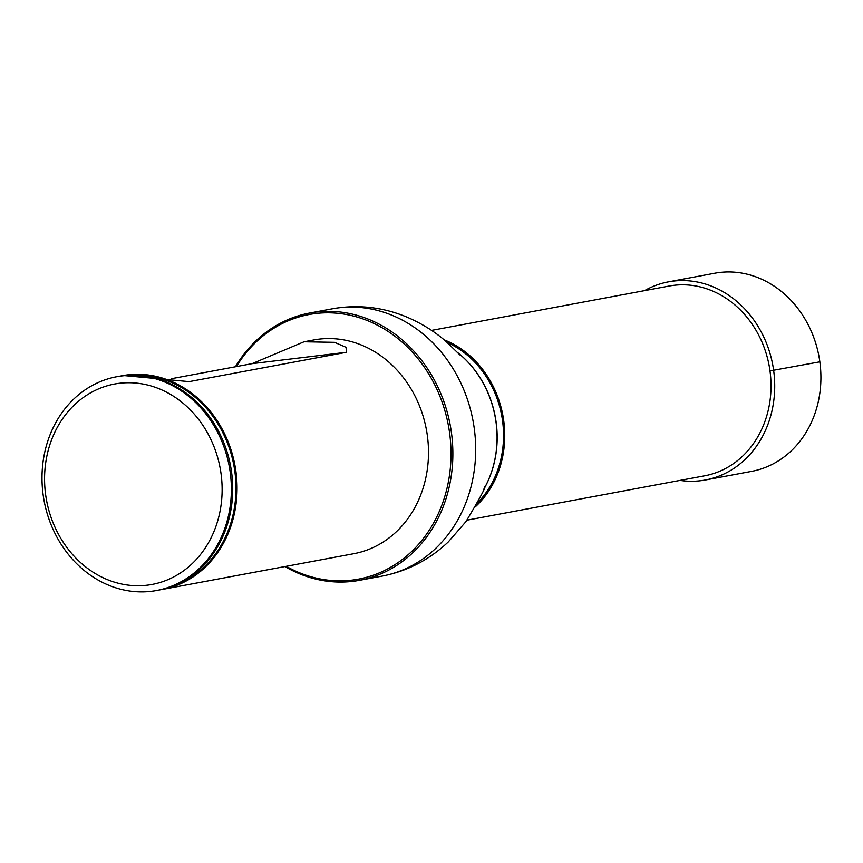 <?xml version="1.0" encoding="UTF-8"?>
<svg xmlns="http://www.w3.org/2000/svg" width="863" height="863" viewBox="0 0 863 863"><rect width="100%" height="100%" fill="white"/><g stroke="black" fill="none" stroke-linecap="round" stroke-linejoin="round"><path stroke-width="1.29" d="M475.265 506.861A96.527 83.592 -100.6 0 0 502.849 415.276A96.527 83.592 -100.6 0 0 444.089 339.817M466.959 520.173L704.672 475.804A96.527 83.592 -100.6 0 0 769.138 365.578A96.527 83.592 -100.6 0 0 669.246 286.031L431.543 330.4M447.314 342.589A95.167 82.417 79.4 0 1 477.271 503.118M123.323 375.513L189.137 381.629L346.624 352.255L345.998 347.282L334.52 342.331L304.035 341.78L313.862 339.946A108.738 94.164 79.4 0 1 426.376 429.547A108.738 94.164 79.4 0 1 353.754 553.712L162.32 589.451A108.738 94.164 79.4 0 1 160.14 589.828M286.236 566.322A134.596 116.559 -100.6 0 0 438.026 514.272A134.596 116.559 -100.6 0 0 393.323 335.06A134.596 116.559 -100.6 0 0 236.408 366.581M235.416 366.764A135.955 117.735 79.4 0 1 309.537 313.064A135.955 117.735 79.4 0 1 450.216 425.103A135.955 117.735 79.4 0 1 359.418 580.346A135.955 117.735 79.4 0 1 284.952 566.56M43.15 494.898A108.738 94.164 79.4 0 1 116.742 376.732A108.738 94.164 79.4 0 1 229.256 466.344A108.738 94.164 79.4 0 1 156.635 590.508A108.738 94.164 79.4 0 1 43.15 494.898M156.635 590.508L157.972 590.26A108.738 94.164 -100.6 0 0 231.564 472.083A108.738 94.164 -100.6 0 0 118.069 376.484L116.742 376.732M45.653 494.823A101.931 88.274 79.4 0 1 165.211 391.522A101.931 88.274 79.4 0 1 189.17 566.387A101.931 88.274 79.4 0 1 45.653 494.823M120.248 376.106A108.738 94.164 79.4 0 1 122.417 375.675A108.738 94.164 79.4 0 1 234.93 465.286A108.738 94.164 79.4 0 1 162.32 589.451M304.035 341.78L252.104 363.657L171.446 378.706M680.022 480.4A100.777 87.271 -100.6 0 0 705.449 479.979L751.651 471.36A100.777 87.271 -100.6 0 0 819.429 359.051A100.777 87.271 -100.6 0 0 719.494 272.492A100.777 87.271 -100.6 0 0 714.672 273.237L668.469 281.856A100.777 87.271 -100.6 0 0 644.607 290.626M705.449 479.979A100.777 87.271 -100.6 0 0 773.237 367.681A100.777 87.271 -100.6 0 0 673.291 281.111A100.777 87.271 -100.6 0 0 668.469 281.856M769.99 370.896L819.85 361.834M309.537 313.064L332.352 308.803A135.955 117.735 79.4 0 1 473.032 420.842A135.955 117.735 79.4 0 1 382.233 576.085C407.39 571.166 429.386 559.796 448.221 541.986L465.901 521.673C479.925 498.178 486.236 486.452 484.833 486.505M457.843 352.719A98.641 85.426 79.4 0 1 483.442 489.871M457.951 352.827A98.878 85.631 79.4 0 1 483.507 489.731M135.07 375.125A107.994 93.528 79.4 0 1 234.844 471.435A107.994 93.528 79.4 0 1 174.315 585.405M346.624 352.255L252.104 363.657M188.695 381.673L189.59 381.565M359.418 580.346L382.233 576.085M332.352 308.803C357.584 304.326 382.201 306.991 406.193 316.807C421.241 323.172 434.499 331.381 445.966 341.403L460.357 355.351M122.417 375.675L123.226 375.524"/></g></svg>
